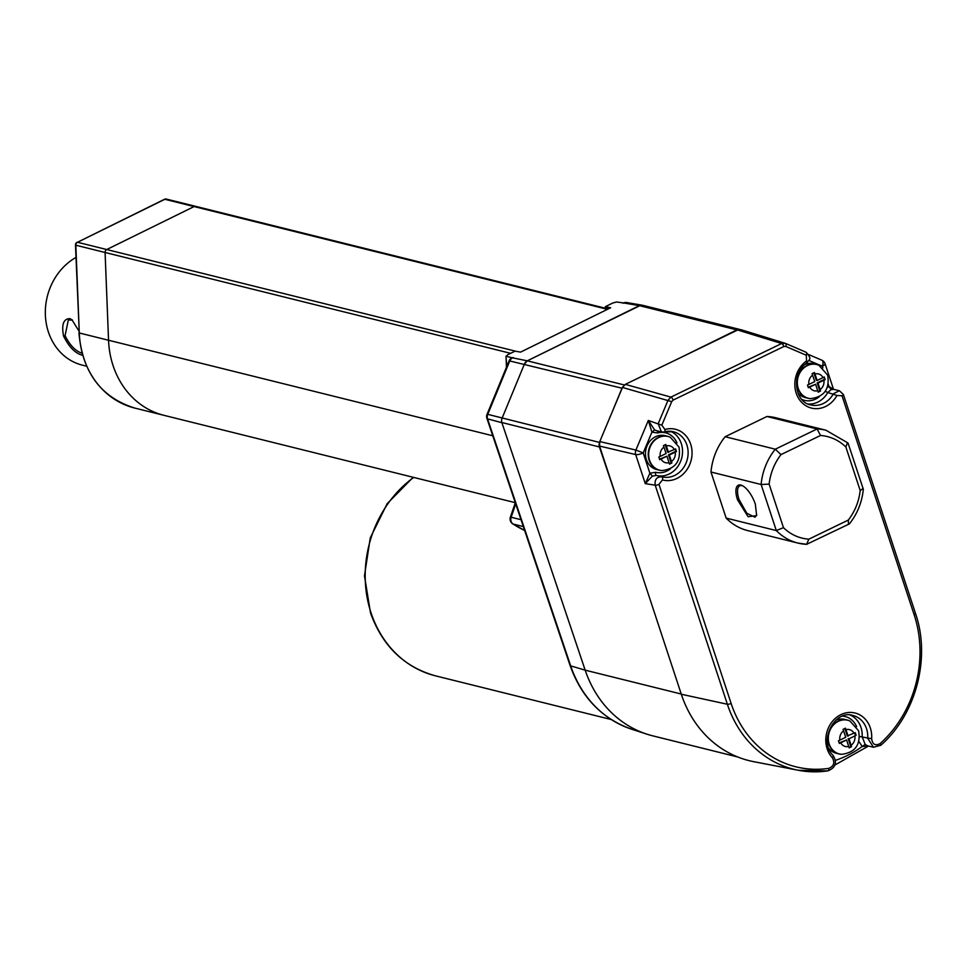 <?xml version="1.0" encoding="UTF-8"?>
<svg xmlns="http://www.w3.org/2000/svg" width="970" height="970" viewBox="0 0 970 970"><rect width="100%" height="100%" fill="white"/><g stroke="black" fill="none" stroke-linecap="round" stroke-linejoin="round"><path stroke-width="1.45" d="M643.183 305.477A5.808 5.056 104 0 0 642.54 305.271A5.808 5.056 104 0 0 639.363 305.635L527.292 360.84A5.808 5.056 104 0 0 524.467 363.956L502.084 418.203A5.808 5.056 104 0 0 501.902 422.714L585.177 670.161A116.267 101.098 104 0 0 652.798 735.854L737.734 756.976M622.788 386.812A5.808 5.056 104 0 0 621.988 388.206L612.385 411.486M740.11 329.521A5.808 5.056 104 0 0 740.061 329.509A5.808 5.056 104 0 0 736.897 329.885L681.17 357.336M599.29 443.448A5.808 5.056 104 0 0 599.424 446.964L619.636 507.007M622.97 303.258A5.808 2.316 63.8 0 1 623.213 303.077A5.808 2.316 63.8 0 1 623.916 303.004L616.69 301.997L612.846 302.967L605.304 306.69L610.651 307.757L520.599 352.11L515.034 351.152L507.504 354.862L506.376 356.342L512.584 357.845A5.808 2.316 63.8 0 0 511.881 357.918A5.808 5.808 0 0 0 509.08 360.913L509.759 360.961A5.808 5.141 -78.5 0 1 512.584 357.845L527.292 360.84L524.467 363.956L502.011 418.397M501.842 422.508L599.424 446.964M681.243 694.035L585.177 670.161L501.902 422.714L487.546 418.858A5.808 5.153 -75 0 1 487.74 414.348L487.049 414.299A5.808 5.808 0 0 0 486.916 418.373A5.808 1.697 -18.6 0 0 487.546 418.858L570.675 665.869L585.177 670.161A116.267 101.098 104 0 0 646.82 734.144L631.725 729.234A115.139 100.116 -76 0 1 570.675 665.869A5.808 1.697 -18.6 0 1 570.045 665.384L486.916 418.373M624.34 384.969L527.292 360.84L640.879 305.174M641.691 305.138L642.625 305.283M736.897 329.885L639.363 305.635L623.916 303.004A5.808 5.08 -80.3 0 1 626.765 302.567A5.808 5.808 0 0 0 623.213 303.077L622.885 303.246M506 356.087L506.776 366.49M512.148 357.833L513.227 357.53M609.293 308.424L605.304 306.69M605.983 307.599L604.237 308.46L607.123 309.163M515.7 503.915L511.154 517.24L510.39 517.131A5.808 5.808 0 0 0 512.706 523.861L513.118 524.042A5.808 5.056 -76 0 1 511.154 517.24L521.011 519.69M681.316 694.253L727.367 704.244A113.854 99.001 -76 0 0 798.274 770.265L827.834 770.907A2.91 1.358 -98.3 0 1 827.616 770.895A113.854 99.001 -76 0 1 798.274 770.265L753.726 761.668A116.267 101.098 -76 0 1 681.316 694.253L599.557 446.067L599.775 441.556L622.473 387.454L625.31 384.362L737.661 329.994L741.031 329.703L785.457 343.392L781.638 343.525L737.661 329.994M842.021 395.772A2.91 0.837 -18.2 0 0 843.391 394.511L915.547 613.573A2.91 0.837 161.8 0 1 914.177 614.834L842.021 395.772L836.989 395.481A26.154 22.747 -76 0 1 801.002 401.641A26.154 22.747 -76 0 1 806.543 360.937L806.312 355.262L785.785 346.435L783.869 346.508L673.119 400.101L671.701 401.641L661.831 425.175L664.886 429.492A26.154 22.747 -76 0 1 692.034 454.372A26.154 22.747 -76 0 1 662.437 479.944L658.957 484.357A2.91 0.837 -18.2 0 1 655.199 485.182L645.268 483.63L652.386 476.1L649.888 473.227L645.268 483.63L635.689 454.578L599.557 446.067M806.397 363.01A2.91 1.006 -125.3 0 0 806.834 362.962C791.011 372.856 794.345 402.259 810.774 404.926A23.256 20.224 104 0 0 833.46 393.711L839.365 390.74L833.569 389.322M808.653 354.547L821.711 360.149A5.808 2.837 113.2 0 1 821.857 360.209A5.808 2.837 113.2 0 1 822.342 366.236A5.808 1.685 161.8 0 0 825.082 363.726L833.509 389.309L829.035 386.533L831.084 389.625L827.786 392.498L836.989 395.481M825.894 430.219A58.127 50.549 -76 0 0 817.128 428.958L766.955 416.494A58.127 50.549 -76 0 1 775.745 417.755L825.906 430.219A58.127 50.549 -76 0 1 825.906 430.219L847.998 442.987M766.955 416.494L725.148 436.718A58.127 50.549 -76 0 0 710.974 472.014L726.142 518.089A58.127 50.549 -76 0 0 747.688 530.59L797.849 543.054A58.127 50.549 -76 0 1 797.813 543.042A58.127 50.549 -76 0 1 776.303 530.554L726.142 518.089M850.156 715.035A23.256 20.224 -76 0 1 862.148 736.8L865.204 744.463L867.604 745.821L873.497 747.252L880.808 745.287A2.91 0.885 -132.1 0 1 880.408 745.348L873.485 747.252L867.713 738.328A23.256 20.224 104 0 0 852.982 715.484C834.661 709.155 818.098 741.322 833.084 755.412A2.91 1.249 137.2 0 1 832.345 757.74A26.154 22.747 -76 0 1 840.929 714.611A26.154 22.747 -76 0 1 871.642 738.716C872.503 744.536 875.376 746.124 880.251 743.481A110.956 96.479 104 0 0 914.177 614.834M868.465 746.027L862.209 746.476L858.85 741.444M849.781 720.928A17.436 15.168 104 0 0 849.611 720.855A17.436 15.168 104 0 0 847.392 720.092A17.436 15.168 104 0 0 831.993 726.057A17.436 15.168 104 0 0 828.804 743.978A17.436 15.168 104 0 0 838.977 753.932L836.188 753.241A17.436 15.168 -76 0 1 828.889 748.561M835.97 720.104A17.436 15.168 -76 0 1 844.603 719.388L847.392 720.092M865.204 744.463L862.209 746.476A108.567 94.405 104 0 1 835.328 760.395M838.977 753.932A17.436 15.168 104 0 0 841.293 754.296A17.436 15.168 104 0 0 841.487 754.308M839.183 742.935L846.604 739.952L849.138 747.858L851.539 746.706L849.005 738.788L856.122 735.296L855.249 732.653L847.295 735.939L844.846 728.506M848.132 736.145L845.452 728.203L843.051 729.367L845.731 737.309L838.468 740.777L839.341 743.42L840.735 742.79A8.681 7.554 104 0 0 848.726 746.415M849.005 738.788L856.122 735.296M855.358 735.102L854.655 732.98M846.604 739.952L840.735 742.79M849.017 747.361L851.539 746.706M848.168 738.582L850.775 746.512M599.775 441.556L635.908 450.068A5.808 4.971 103.3 0 0 635.689 454.578A5.808 1.685 161.8 0 0 643.207 452.929L635.908 450.068L648.324 420.471L661.831 425.175M661.419 431.965L664.292 431.941A2.91 1.285 -105.9 0 1 663.965 431.941L661.443 431.977L658.181 423.745L668.051 400.21L670.9 397.118L781.638 343.525A2.91 1.164 64.2 0 1 783.869 346.508M654.641 429.965L651.913 432.171L648.324 420.471L654.641 429.965L656.496 430.644M659.333 470.183L656.544 469.492A17.436 15.168 -76 0 1 646.36 459.537A17.436 15.168 -76 0 1 649.56 441.617A17.436 15.168 -76 0 1 664.959 435.651L667.748 436.342A17.436 15.168 104 0 0 652.349 442.308A17.436 15.168 104 0 0 649.148 460.229A17.436 15.168 104 0 0 659.333 470.183A17.436 15.168 104 0 0 661.649 470.547A17.436 15.168 104 0 0 661.831 470.559M832.781 755.242A2.91 1.249 137.2 0 1 833.084 755.412C837.413 762.541 835.667 767.706 827.834 770.907A2.91 1.358 -98.3 0 0 828.816 768.373A110.956 96.479 104 0 1 731.113 703.42A2.91 0.837 -18.2 0 1 727.367 704.244L655.199 485.182C654.532 479.544 656.726 476.755 661.795 476.791L656.363 475.433L652.386 476.1M661.722 476.767L661.795 476.791A2.91 1.431 105 0 1 662.437 479.944M662.11 476.864L661.807 476.791A23.256 20.224 104 0 0 662.11 476.864A23.256 20.224 104 0 0 687.342 459.186A23.256 20.224 104 0 0 673.326 431.735L664.292 431.941A2.91 1.285 -105.9 0 0 664.886 429.492M785.603 343.453L805.997 352.219A2.91 1.419 113.2 0 1 806.07 352.243A2.91 1.419 113.2 0 1 806.312 355.262M785.785 346.435A2.91 1.419 -66.8 0 0 785.53 343.428L806.07 352.243C812.702 359.712 808.968 359.033 806.834 362.962A2.91 1.006 -125.3 0 0 806.543 360.937M804.991 364.417A17.436 15.168 -76 0 1 813.624 363.701L816.413 364.393A17.436 15.168 104 0 0 801.014 370.37A17.436 15.168 104 0 0 797.813 388.279A17.436 15.168 104 0 0 807.998 398.246A17.436 15.168 104 0 0 810.314 398.609A17.436 15.168 104 0 0 810.496 398.621M807.998 398.246L805.209 397.554A17.436 15.168 -76 0 1 797.91 392.874M831.084 389.625L833.533 389.394M818.801 365.241A17.436 15.168 104 0 0 818.631 365.156A17.436 15.168 104 0 0 816.413 364.393M813.866 372.807L816.316 380.252L817.152 380.458L814.461 372.516L812.072 373.668L814.751 381.622L807.489 385.078L808.362 387.721L815.624 384.253L808.204 387.236M815.624 384.253L818.159 392.171L820.559 391.007L818.013 383.101L825.143 379.597L824.27 376.954L823.009 377.621A8.681 7.554 104 0 0 815.018 373.996M825.143 379.597L823.676 377.281M817.152 380.458L823.009 377.621M824.379 379.416L817.177 382.895L819.795 390.813L820.559 391.007M818.037 391.674L819.795 390.813M818.013 383.101L817.177 382.895M670.124 437.179A17.436 15.168 104 0 0 669.955 437.106A17.436 15.168 104 0 0 667.748 436.342M666.948 456.203L669.494 464.109L671.895 462.957L669.348 455.039L676.478 451.547L675.605 448.904L674.344 449.559A8.681 7.554 104 0 0 666.354 445.933L665.796 444.454L663.395 445.618L663.953 447.097A8.681 7.554 104 0 0 660.218 456.397L658.824 457.028L659.685 459.671L666.948 456.203L659.539 459.186M676.478 451.547L675.011 449.231M665.19 444.757L667.639 452.19L674.344 449.559M668.476 452.396L666.354 445.933M669.361 463.611L671.895 462.957M669.348 455.039L668.512 454.833L671.131 462.763M675.702 451.353L668.512 454.833M660.218 456.397L666.087 453.56L663.953 447.097M848.022 443.023L863.324 489.256C862.015 502.29 857.359 513.833 849.38 523.897L806.64 544.315A58.127 50.549 -76 0 1 797.849 543.054M862.621 488.795L860.196 490.541L845.852 446.988L847.453 442.72M806.64 544.315L808.834 539.174L848.338 520.053C854.982 511.311 858.935 501.478 860.196 490.541M780.971 454.615C774.375 463.248 770.422 473.093 769.125 484.127L761.123 484.491A58.127 50.549 -76 0 1 775.309 449.195L817.116 428.958L820.499 435.494L780.971 454.615L775.309 449.195L725.148 436.718M769.125 484.127L783.469 527.668L776.303 530.554L761.123 484.491L710.974 472.014M848.338 520.053L848.447 524.091M755.339 504.194L756.636 515.628L748.088 516.707L737.503 499.768A18.6 7.445 64.2 0 1 742.05 485.497A18.6 7.445 64.2 0 1 755.339 504.194M742.693 485.825A17.436 6.972 -115.8 0 0 739.783 485.825A17.436 6.972 -115.8 0 0 739.019 499.441L746.827 513.275L754.975 517.216L756.782 514.912M515.288 502.678L163.918 415.318A87.142 75.769 -76 0 1 108.543 340.24L105.087 252.491A2.91 2.522 -76 0 1 106.748 249.532L194.109 206.561A2.91 2.522 -76 0 1 195.794 206.404M516.392 351.382L106.748 249.532L194.109 206.561L164.851 199.286A2.898 2.522 -76 0 1 166.44 199.092A2.91 2.91 0 0 0 164.463 199.311A2.91 1.152 63.8 0 1 164.851 199.286L77.491 242.27L164.463 199.311A2.91 1.152 63.8 0 0 164.197 199.614M194.994 206.319A2.898 2.522 -76 0 1 195.697 206.367L166.44 199.092M492.772 435.772L108.543 340.24L105.087 252.491A2.898 2.522 -76 0 1 105.972 250.114M76.763 242.791L77.091 242.294A2.91 2.91 0 0 0 75.478 245.022L75.83 245.216A2.898 2.522 -76 0 1 77.491 242.27L106.748 249.545M82.596 355.299L82.147 355.202C75.102 353.238 68.906 346.848 63.547 336.032C61.401 324.538 63.499 318.742 69.84 318.633L71.828 319.615L78.861 330.891M86.609 366.199L82.317 365.132A58.127 50.549 -76 0 1 48.5 332.286A58.127 50.549 -76 0 1 75.963 257.438M82.559 353.335C75.902 351.54 70.07 345.659 65.063 335.693L68.361 319.942L72.471 320.124M599.484 442.417L487.74 414.348L509.759 360.961L621.988 388.206M523.339 526.589L513.118 524.042A113.357 98.564 -76 0 0 524.637 530.444L512.706 523.861M625.31 384.362L670.9 397.118A2.91 1.164 -115.8 0 1 673.119 400.101M915.219 613.331A2.91 0.837 161.8 0 1 915.547 613.573C930.909 658.012 916.032 714.429 880.808 745.287A2.91 0.885 -132.1 0 0 880.251 743.481M828.816 768.373C833.861 766.215 835.037 762.675 832.345 757.74M731.113 703.42L658.957 484.357M871.642 738.716L859.529 736.485M856.607 726.651A20.346 17.69 104 0 0 842.53 716.151M841.669 754.32C855.188 752.574 860.851 744.742 858.632 730.81L849.95 721.001A17.375 15.108 104 0 0 833.242 725.184A17.375 15.108 104 0 0 829.217 744.038A17.375 15.108 104 0 0 841.669 754.32L841.293 754.296M851.126 745.251A8.681 7.554 104 0 0 854.861 735.951M854 733.308A8.681 7.554 104 0 0 845.998 729.682M843.597 730.846A8.681 7.554 104 0 0 839.862 740.146M671.701 401.641L622.473 387.454M676.963 442.902A20.346 17.69 104 0 0 657.611 432.959L651.913 432.171L643.207 452.929L649.888 473.227L655.708 472.281A20.346 17.69 104 0 0 670.549 468.704M657.611 432.959A2.91 1.285 74.6 0 1 657.757 430.971M661.613 476.743L656.387 475.445A2.91 1.431 104.5 0 1 655.708 472.281M670.512 431.286A23.256 20.224 -76 0 1 681.352 459.283A23.256 20.224 -76 0 1 656.763 475.53M673.326 431.735A23.256 20.224 104 0 0 664.559 431.771M801.851 399.446A20.346 17.69 104 0 0 819.213 396.754M808.071 404.005A23.256 20.224 -76 0 0 827.786 392.498L825.252 391.322M808.895 360.464L822.342 366.236L822.863 367.824M828.235 384.12L829.035 386.533L827.313 387.406M810.314 398.609L810.69 398.634A17.375 15.108 -76 0 1 798.237 388.339A17.375 15.108 104 0 1 802.251 369.497A17.375 15.108 104 0 1 818.971 365.314L818.631 365.156M812.617 375.147A8.681 7.554 104 0 0 808.883 384.459M809.756 387.103A8.681 7.554 104 0 0 817.746 390.728M820.147 389.564A8.681 7.554 104 0 0 823.882 380.264M661.649 470.547L662.013 470.571A17.375 15.108 104 0 1 649.573 460.289A17.375 15.108 -76 0 1 653.586 441.447A17.375 15.108 -76 0 1 670.306 437.252L669.955 437.106M671.482 461.502A8.681 7.554 104 0 0 675.217 452.202M661.091 459.04A8.681 7.554 104 0 0 669.082 462.666M783.469 527.668C790.683 534.591 799.135 538.423 808.834 539.174M845.852 446.988A52.295 45.481 104 0 0 820.499 435.481M739.019 499.441L737.503 499.768M611.197 719.522L435.469 675.835A110.447 96.042 -76 0 1 371.231 613.416A110.447 96.042 -76 0 1 413.717 477.422M607.45 309.333L194.109 206.561M510.632 353.322L75.83 245.216L79.285 332.977L75.478 245.022M108.543 340.252L79.285 332.977A87.142 75.769 -76 0 0 134.66 408.043C100.928 397.385 82.353 372.286 78.934 332.771M69.84 318.633L71.222 319.615M82.147 355.202L82.329 354.377M63.547 336.032L65.063 335.693M642.54 305.271L740.061 329.509M642.14 305.186L626.765 302.567M509.08 360.913L487.049 414.299M631.725 729.234C602.067 718.782 581.515 697.503 570.045 665.384M506.461 367.254L506.025 356.172M515.312 502.739L510.39 517.131M839.414 390.752L843.391 394.511M834.746 765.112L868.526 746.039M661.467 431.953L655.987 430.51M825.082 363.726A5.808 5.808 0 0 0 821.857 360.209L808.64 354.535M810.69 398.634C824.209 396.888 829.871 389.043 827.652 375.123L818.971 365.314M662.013 470.571C675.544 468.825 681.195 460.992 678.988 447.061L670.306 437.252M797.813 543.042L806.907 544.352M435.469 675.835C404.15 667.057 382.483 646.081 370.504 612.919L364.478 575.816L370.261 537.889L387.163 503.672L413.171 477.288M608.238 308.945L605.292 308.205M604.928 308.12L195.685 206.367M163.457 415.196L134.66 408.043"/></g></svg>
